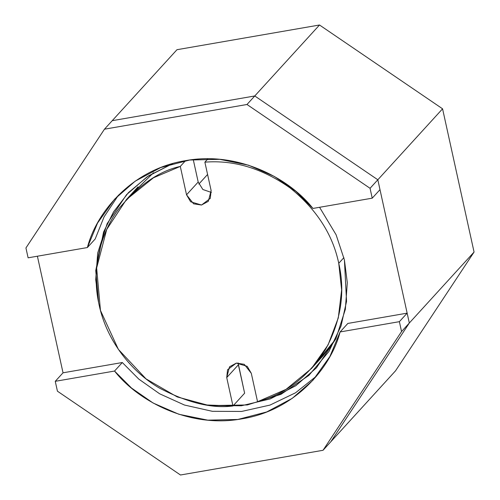 <?xml version="1.0" encoding="UTF-8"?>
<svg xmlns="http://www.w3.org/2000/svg" width="500" height="500" viewBox="0 0 500 500"><rect width="100%" height="100%" fill="white"/><g stroke="black" fill="none" stroke-linecap="round" stroke-linejoin="round"><path stroke-width="0.75" d="M311.481 368.506L286.044 389.363L257.55 401.712C285.519 394.125 308.212 376.65 325.625 349.306C341.025 320.725 345.4 292.056 338.75 263.294C332.725 234.425 316.531 209.325 290.156 187.981C262.438 168.456 234.013 159.85 204.875 162.156L207.956 158.781L204.875 162.156C234.013 159.85 262.438 168.456 290.156 187.981C316.531 209.325 332.725 234.425 338.75 263.294L343.894 257.656L338.75 263.294L341.637 289.969L338.288 317.938L328.075 344.919L311.481 368.506L323.131 355.731L335.781 339.012L317.062 361.9M244.619 393.2L232.969 405.975L207.05 405L177.225 396.931L146.025 378.875L118.369 349.369L100.456 310.425L96.65 268.006L106.719 229.431L126.363 199.625L153.463 177.781L180.294 166.419L185.556 160.65L180.294 166.419C159.744 170.85 139.569 184.562 119.769 207.544C101.4 230.85 90.656 268.212 99.094 304.837C106.794 341.587 132.569 372.619 159.462 388.081C187.544 402.762 212.05 408.731 232.969 405.975L226.725 377.587L227.556 369.75L236.3 363.106L247.219 366.344L251.306 373.325L257.55 401.712L251.306 373.325L244.256 364.319L236.369 363.094L229.525 366.794L226.725 377.587L238.381 364.812L244.619 393.2L238.113 362.931L238.381 364.812L226.725 377.587L232.969 405.975L244.619 393.2M204.875 162.156L211.119 190.544L210.287 198.381L201.544 205.025L190.625 201.788L186.537 194.806L180.294 166.419L186.537 194.806L193.588 203.812L201.475 205.037L208.319 201.337L211.119 190.544L204.875 162.156M132.431 193.463L153.506 172.725M193.256 159.569L198.194 182.031L202.856 189.506L211.388 192.431L202.856 189.506L198.194 182.031L186.537 194.806L198.194 182.031L193.256 159.569M211.631 405.569L241.4 405.769L270.25 398.913L295.819 385.719L316.444 367.831L335.9 338.762L345.344 309.363L347.3 282.675L344.412 259.925L346.544 301.388L341.044 325.988L328.888 351.525L308.844 375.431L280.975 394.325L247.319 404.956L211.631 405.569M254.769 95.969L377.825 179.781L442.569 108.812L319.513 25L254.769 95.969L319.513 25L176.975 49.706L112.225 120.681L176.975 49.706L319.513 25L442.569 108.812L377.825 179.781L409.319 323.019L474.062 252.05L442.569 108.812L474.062 252.05L409.319 323.019L330.794 441.775L395.544 370.806L474.062 252.05L395.544 370.806L330.794 441.775L409.319 323.019L377.825 179.781L254.769 95.969L112.225 120.681L254.769 95.969L377.825 179.781L379.994 189.65L372.225 198.169L312.938 208.444L372.225 198.169L370.056 188.3L246.994 104.488L104.456 129.194L25.938 247.95L28.106 257.819L87.387 247.544L28.106 257.819L25.938 247.95L104.456 129.194L246.994 104.488L370.056 188.3L372.225 198.169L379.994 189.65L377.825 179.781L370.056 188.3L377.825 179.781L254.769 95.969L246.994 104.488L254.769 95.969L112.225 120.681L254.769 95.969M63.031 372.806L37.394 256.206L63.031 372.806L55.256 381.319L114.544 371.044L122.312 362.525L63.031 372.806L122.312 362.525L138.794 379.1L159.625 393.787L184.488 405.044L212.375 411.312L241.588 411.45L270.006 405.081L295.562 392.781L316.731 375.894L295.562 392.781L270.006 405.081L241.588 411.45L212.375 411.312L184.488 405.044L159.625 393.787L138.794 379.1L122.312 362.525L114.544 371.044L55.256 381.319L57.431 391.188L180.487 475L323.025 450.294L401.55 331.538L399.381 321.669L407.15 313.15L347.863 323.431L340.094 331.944L399.381 321.669L340.094 331.944C330.944 367.956 294.713 410.406 242.119 418.8C189.825 428.594 138.275 401.356 114.544 371.044L131.537 388.056L153.125 403.031L178.925 414.281L207.8 420.156L237.831 419.469L266.706 411.95L292.25 398.35L312.944 380.244L329.913 356.475L340.094 331.944L347.863 323.431L407.15 313.15L409.319 323.019L330.794 441.775L323.025 450.294L180.487 475L57.431 391.188L55.256 381.319L63.031 372.806M98.594 302.444L95.744 270.556L103.55 232.1L113.55 211.863L128.506 192.562L148.519 175.85L172.938 163.481L147.275 176.688L126.581 194.619L107.137 223.656L97.688 253.031L95.725 279.7L98.594 302.444M319.569 207.294L336.106 234.775L344.412 259.925L336.106 234.775L319.569 207.294M95.162 239.025L87.387 247.544C96.538 211.531 132.769 169.081 185.369 160.688C237.656 150.894 289.206 178.131 312.938 208.444L295.944 191.431L274.363 176.456L248.556 165.2L219.688 159.331L189.65 160.019L160.775 167.537L135.231 181.137L114.537 199.244L97.569 223.012L87.387 247.544L95.162 239.025L104.094 216.831L118.525 195.075L104.094 216.831L95.162 239.025M112.225 120.681L104.456 129.194L112.225 120.681M409.319 323.019L407.15 313.15L399.381 321.669L401.55 331.538L409.319 323.019L401.55 331.538L323.025 450.294L330.794 441.775L409.319 323.019M207.581 174.469L198.825 184.075M126.363 199.625L138.019 186.85"/></g></svg>
